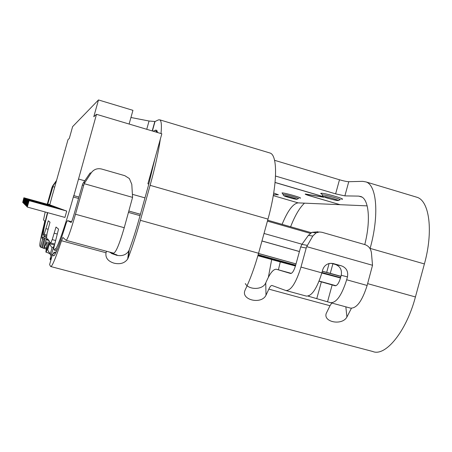 <?xml version="1.0" encoding="UTF-8"?>
<svg xmlns="http://www.w3.org/2000/svg" width="452" height="452" viewBox="0 0 452 452"><rect width="100%" height="100%" fill="white"/><g stroke="black" fill="none" stroke-linecap="round" stroke-linejoin="round"><path stroke-width="0.68" d="M282.59 193.609L282.008 192.902C285.093 192.784 304.179 198.394 299.896 198.145M321.982 194.202C320.564 193.569 320.355 193.253 321.349 193.258C325.491 193.134 347.181 199.564 341.65 199.259M160.341 139.103C158.516 151.838 155.109 167.251 150.12 185.337L140.38 220.322C136.453 234.356 132.38 246.911 128.17 257.985L127.673 259.03C124.707 263.171 120.164 264.55 114.034 263.171C107.938 261.25 105.26 257.776 106.011 252.753L61.5 240.741C55.545 258.561 51.918 267.149 50.635 266.505L49.607 264.618L52.483 254.363L56.297 251.691M110.158 252.606L117.011 254.968L116.887 255.346L111.508 253.487L116.887 255.346C122.266 256.29 126.21 254.849 128.718 251.013L129.227 249.86C132.555 240.922 135.758 230.961 138.832 219.966L148.459 185.399L155.076 158.008M339.96 204.654L309.773 195.846C306.371 194.818 304.863 194.202 305.258 193.993L322.728 197.004C323.101 196.818 321.767 196.264 318.728 195.343L275.065 182.506M275.07 182.433L319.022 195.349C322.496 196.4 324.022 197.032 323.592 197.247L306.094 194.23C305.755 194.411 307.072 194.953 310.049 195.852L340.107 204.7L367.16 205.869M45.177 211.982L43.533 219.971L44.765 221.079L44.256 223.633C40.957 236.933 39.482 244.374 39.838 245.944L40.443 247.063L43.861 248.374L46.985 241.792L47.189 242.73L45.878 251.922L49.827 253.708M54.167 245.419L50.036 259.211L50.268 259.601L51.703 257.143M49.85 243.69L49.358 243.973L47.68 249.967L51.025 255.685M42.539 247.792L45.296 237.955L42.646 239.215L41.917 237.921C41.979 235.034 43.827 226.593 47.46 212.609M47.692 204.332L53.172 185.812L52.709 185.862L51.969 187.427L47.262 204.214M415.478 196.823L417.219 197.343C429.451 201.247 433.485 231.418 424.4 263.94L415.428 296.953L367.634 283.636M50.867 266.567L372.759 351.492C385.324 356.944 406.32 331.632 415.428 296.953M304.49 203.151C299.574 207.773 294.953 215.644 290.613 226.774M280.274 261.968L278.398 269.816M351.396 308.304L346.91 317.027C342.204 325.824 323.146 322.197 326.214 313.473L329.994 305.733L268.844 289.133L266.002 295.19C261.476 304.897 240.594 299.908 245.035 290.28L245.317 289.608C250.34 279.059 254.758 266.94 258.572 253.25L267.979 219.113C277.415 185.444 277.89 155.612 270.211 153.081L269.115 152.753M61.5 240.741L62.913 237.458L66.099 240.334C67.546 239.622 70.67 230.927 75.484 214.248L84.174 183.676L91.293 172.76L90.061 173.031L82.739 183.811L74.213 213.779C72.648 219.231 71.608 222.13 71.1 222.474L67.625 220.632L66.472 222.282C59.235 245.413 54.895 256.6 53.455 255.855L52.483 254.363M53.37 253.6L54.206 252.041L54.585 252.804M51.065 255.533L50.251 254.12L52.053 247.707L53.483 246.905M47.68 249.967L50.251 254.12M45.296 237.955L46.499 237.373M52.748 186.563L54.63 187.088M106.565 251.261L106.011 252.753M245.323 283.562C248.391 289.885 262.64 290.359 265.742 282.907L266.883 280.381C270.432 272.584 273.646 268.889 276.534 269.302L290.568 273.466C292.291 273.426 293.953 270.816 295.551 265.635L300.682 246.962L306.207 248.041L300.981 267.07C296.043 282.901 291.015 290.721 285.884 290.534L272.076 285.506C271.127 285.302 270.047 286.512 268.844 289.133M331.791 303.026L329.994 305.733M372.527 265.279L306.705 246.651L312.795 236.04L316.067 232.887L319.474 231.978L321.993 232.294L364.939 244.622C368.634 245.939 370.798 248.662 371.425 252.792L372.527 265.279L367.131 285.472C362.171 301.043 356.617 308.592 350.469 308.106L330.943 302.795M364.764 244.572C370.951 220.508 368.872 199.191 360.967 196.575L358.662 196.112L344.876 195.885L348.758 181.71L362.702 181.348L366.143 181.97C376.827 185.405 379.335 215.468 370.126 248.391L370.058 248.645M84.174 183.676L132.572 197.371L124.243 227.712L75.484 214.248M66.229 240.368L113.576 253.16C115.848 252.679 119.401 244.193 124.243 227.712M49.358 243.973L52.053 247.707M271.663 259.584L268.364 277.285M56.579 180.376L52.709 185.862M56.398 181.032L53.172 185.812M152.386 130.984L155.025 121.52L158.46 119.876L159.85 119.859C161.398 120.837 161.782 125.407 161.014 133.56M286.285 290.642L306.264 296.077C311.716 296.359 316.914 288.63 321.864 272.878L322.66 269.968C323.824 266.341 326.191 264.143 329.762 263.38L333.339 263.572L341.599 265.889C346.452 267.821 348.402 271.482 347.458 276.884L346.667 279.777C341.712 295.433 336.316 303.06 330.485 302.671L308.128 296.128M306.705 246.651L306.207 248.041M318.112 231.769L312.021 232.322L308.383 235.373L301.919 244.374L300.682 246.962M319.061 281.229L335.107 285.766C337.062 285.788 338.842 283.246 340.446 278.121L341.22 275.285C342.147 269.985 340.226 266.386 335.463 264.493L331.101 263.267M91.293 172.76C93.903 169.308 97.349 168.065 101.615 169.025L124.837 175.692L129.368 178.551L131.798 184.331L132.572 197.371M273.709 193.01L278.409 194.789L273.426 194.716M157.759 132.589L156.087 130.029L153.087 131.193M155.025 121.52L149.047 121.012L130.944 117.497M348.758 181.71C346.774 181.625 343.684 180.981 339.486 179.772L274.562 160.307M282.093 224.333C287.715 210.672 293.071 203.519 298.156 202.88L339.808 204.683M344.876 195.885L335.621 193.863L275.528 176.048M311.309 232.701L267.674 220.209M258.019 255.222L292.043 264.686L258.007 255.267M257.996 255.307L285.63 262.991L257.985 255.346M257.973 255.386L279.5 261.375L257.962 255.425M258.047 255.131L295.568 265.573M295.557 265.612L258.03 255.182M257.894 255.668L277.59 261.143L257.883 255.708M257.951 255.465L294.444 265.612L257.939 255.51M295.551 265.64L270.878 259.369L295.444 266.025M340.48 277.986L321.818 273.025M321.886 272.782L340.525 277.827M258.16 254.73L295.681 265.171M321.971 272.483L340.571 277.658M340.554 277.726L321.948 272.55M295.659 265.234L258.143 254.798M258.075 255.03L295.597 265.471M295.58 265.527L258.058 255.092M62.054 209.4L27.419 199.699L25.945 205.666L27.419 199.699M53.076 206.01L24.51 198.078L23.114 202.846L24.459 198.066L53.065 206.061M56.071 207.185L25.481 198.62L24.165 203.875L25.481 198.62M63.529 209.892L27.894 199.965L26.38 206.106L27.894 199.965M78.507 198.451L73.337 197.004C65.111 226.514 56.438 250.99 55.223 248.837L54.737 250.351L53.715 248.956L53.963 247.193L58.545 229.102L56.008 227.045L52.223 239.6L50.731 242.939L50.308 242.385L49.912 243.775L49.042 242.588L49.426 241.227L47.522 238.718L47.155 240.018L46.403 238.989L47.048 233.458L50.008 222.186L48.279 220.785L44.183 234.334L46.788 235.04L44.206 234.339M73.337 197.004L73.727 195.62L78.902 197.044M84.688 180.783L78.529 179.032L73.879 195.637M78.529 179.032L96.502 114.316L161.822 133.798L147.894 183.806L148.827 184.071M52.782 193.902L68.02 139.6L69.303 138.465L72.619 126.633L98.485 99.948L93.784 116.729L96.502 114.316M52.72 193.885L49.765 204.903M44.183 234.334L43.81 235.458L43.228 234.661L43.494 233.424C43.143 232.113 44.556 225.198 47.731 212.683M65.93 210.779L28.668 200.394L27.126 206.83M59.478 208.451L26.589 199.236L25.182 204.897L26.589 199.236M54.048 206.434L24.832 198.253L23.566 203.27L24.832 198.253M51.635 205.547L24.046 197.818L22.747 202.451L24.046 197.823M57.15 207.587L25.809 198.823L57.167 207.53M58.291 207.999L26.176 199.027L58.302 207.948M60.737 208.909L26.967 199.468L60.749 208.852M64.24 210.225L28.097 200.1L64.263 210.146M55.042 206.79L25.126 198.439L55.054 206.75M51.183 205.321L23.996 197.806M66.726 211.056L28.894 200.547L27.301 207.067L64.947 217.418L66.726 211.056L29.103 200.665L27.301 207.067M52.579 205.841L24.459 198.066M62.077 209.327L27.595 199.795M26.261 205.756L25.945 205.666M23.487 203.033L24.628 198.145M56.088 207.118L25.623 198.694M63.54 209.864L28.081 200.066M50.731 242.939L54.489 243.95M129.114 124.046L132.945 110.333L98.485 99.948M65.935 210.751L28.668 200.394M28.871 200.507L27.097 206.824M59.5 208.378L26.747 199.326M54.07 206.372L24.956 198.326M51.652 205.485L24.046 197.818M23.046 202.603L24.159 197.88M24.702 204.27L25.95 198.903M25.809 198.823L24.464 204.208M25.075 204.62L24.798 204.547L26.329 199.112M26.176 199.027L24.798 204.547M25.826 205.361L25.527 205.276L27.131 199.564M26.967 199.468L25.527 205.276M26.967 206.44L26.572 206.327L28.29 200.208M28.097 200.1L26.572 206.327M24.075 203.637L25.255 198.513M25.126 198.439L23.832 203.575M23.888 197.75L22.702 202.428M24.34 197.999L23.114 202.846M43.81 235.458L46.59 236.204M329.689 274.952L329.525 274.658M340.904 276.449L322.304 271.268M296.015 263.945L258.504 253.499M310.309 233.379L267.426 221.113M332.892 263.77L330.271 273.336L340.938 276.308M330.271 273.336L322.316 271.217M296.026 263.9L258.516 253.448M261.945 241.006L299.422 251.555M264.024 233.469L302.021 244.233M261.962 240.956L299.433 251.504M47.155 240.018L48.856 240.475M49.912 243.775L54.268 244.944M54.737 250.351L56.653 250.866M73.727 195.62L78.897 197.066M128.882 211.061L140.414 214.288M128.888 211.033L140.419 214.259M144.979 197.88L132.481 194.337M282.506 193.535L283.088 194.4C283.059 195.304 284.031 196.044 285.997 196.62C293.444 198.857 297.207 199.688 297.28 199.112L298.173 198.648C300.755 198.626 285.8 194.298 283.381 194.366L283.133 194.569M321.886 194.111L322.468 194.987C322.044 195.97 323.796 197.049 327.711 198.213C334.988 200.202 338.644 200.92 338.678 200.366L339.757 199.835C343.062 199.79 326.118 194.863 322.909 194.942L322.525 195.236M296.094 199.157C295.845 199.648 280.782 195.241 284.749 195.835C284.924 195.315 300.207 199.79 296.094 199.157M337.328 200.417C336.672 200.97 319.598 195.931 324.463 196.62C325.028 196.027 342.384 201.151 337.328 200.417M128.17 257.985L129.227 249.86M44.177 238.52L41.657 247.51M42.601 239.21L40.409 247.029M52.443 187.394L51.969 187.427M258.572 253.25L140.38 220.322M83.637 185.134L82.207 185.235M49.2 240.927L46.036 252.205M46.403 238.989L43.799 248.278M46.347 247.928L44.465 247.425M41.991 238.277L45.968 236.034M49.839 204.615L47.771 204.044M150.12 185.337L267.979 219.113M265.742 282.907L266.002 295.19M346.91 317.027L345.842 306.846M370.126 248.391L424.4 263.94M53.455 255.855L54.46 255.284M67.625 220.632L71.608 221.723M84.903 182.365L83.484 182.518M54.579 252.589L53.929 252.419M47.24 242.255L46.765 242.125M321.864 272.878L300.981 267.07M346.667 279.777L367.131 285.472M307.32 245.379L301.919 244.374M335.943 285.709L319.129 281.065M291.308 273.381L276.534 269.302M309.015 295.8L308.869 296.331M321.361 281.867L316.807 298.489M332.158 284.896L327.576 301.648M341.22 275.285L347.458 276.884M335.463 264.493L341.599 265.889M332.531 263.386L333.339 263.572M308.383 235.373L312.795 236.04M273.274 195.614L298.156 202.88M362.007 197.106L358.662 196.112M146.736 129.3L149.047 121.012M156.776 132.295L155.601 130.148M339.486 179.772L335.621 193.863M52.223 239.6L55.37 240.447M57.167 234.012L54.274 233.226M48.048 229.226L46.064 228.689M326.672 272.403L329.107 263.516M140.035 215.649L128.504 212.423M298.704 198.191L298.326 198.484M340.294 199.309L339.977 199.586M128.724 251.013L127.673 259.03M40.443 247.063L42.646 239.215M50.963 259.787L50.336 259.617M49.33 241.097L46.177 252.323M46.172 248.99L43.895 248.38M43.759 248.244L46.725 237.673M45.522 235.916L41.917 237.921M159.85 119.859L270.211 153.081M154.799 121.594L152.194 130.927M157.42 132.487L156.087 130.029M157.296 130.95L156.454 130.701M316.067 232.887L312.021 232.322M366.143 181.97L417.219 197.343M55.41 248.888L57.263 249.385"/></g></svg>
